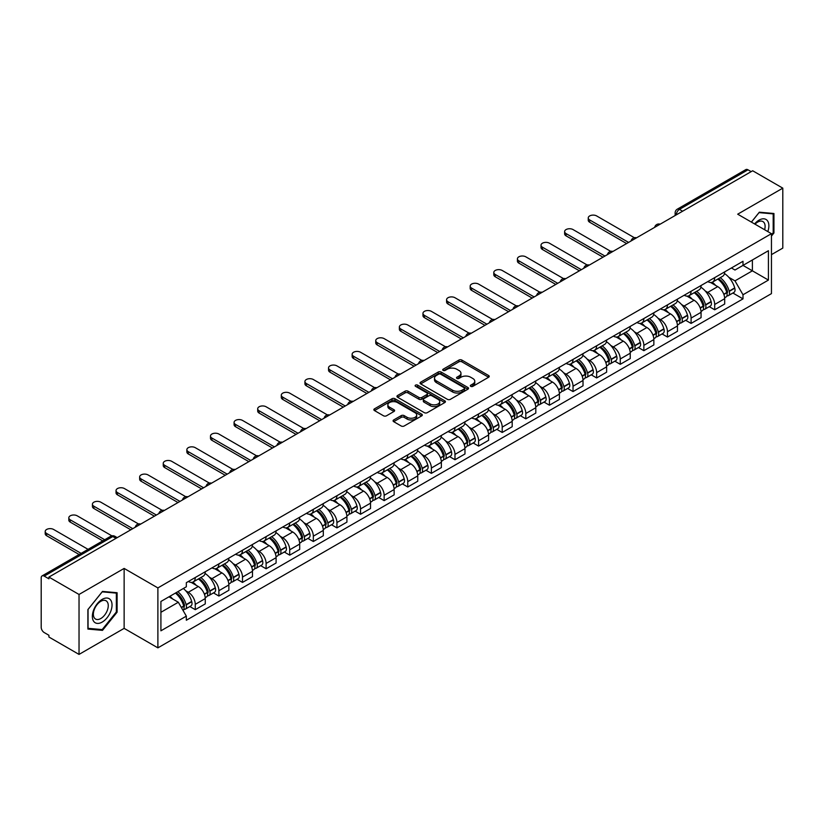<?xml version="1.0" encoding="UTF-8"?>
<svg xmlns="http://www.w3.org/2000/svg" width="824" height="824" viewBox="0 0 824 824"><rect width="100%" height="100%" fill="white"/><g stroke="black" fill="none" stroke-linecap="round" stroke-linejoin="round"><path stroke-width="1.24" d="M470.762 386.353A1.473 0.845 0 0 0 472.842 386.353L488.632 377.238A2.101 1.215 0 0 0 489.24 376.383A2.101 1.215 0 0 0 488.632 375.528L461.893 360.088A2.101 1.215 0 0 0 458.917 360.088L443.137 369.204A1.473 0.845 0 0 0 442.704 369.801A1.473 0.845 0 0 0 443.137 370.398A1.473 0.845 0 0 0 445.218 370.398L447.257 369.224A6.726 3.883 0 0 1 456.764 369.224L458.989 370.512A6.726 3.883 0 0 1 460.966 373.251A6.726 3.883 0 0 1 458.989 376.002L456.949 377.176A1.473 0.845 0 0 0 456.517 377.773A1.473 0.845 0 0 0 456.949 378.381A1.473 0.845 0 0 0 459.03 378.381L461.069 377.196A6.726 3.883 0 0 1 470.576 377.196L472.811 378.484A6.726 3.883 0 0 1 474.779 381.234A6.726 3.883 0 0 1 472.811 383.974L470.762 385.158A1.473 0.845 0 0 0 470.339 385.756A1.473 0.845 0 0 0 470.762 386.353L470.762 385.158M393.697 419.952A2.101 1.215 0 0 0 393.089 420.807A2.101 1.215 0 0 0 393.697 421.672L401.206 425.998A2.101 1.215 0 0 0 404.172 425.998L421.703 415.883A2.101 1.215 0 0 0 422.321 415.018A2.101 1.215 0 0 0 421.703 414.163L394.964 398.723A2.101 1.215 0 0 0 391.997 398.723L374.467 408.848A2.101 1.215 0 0 0 373.849 409.703A2.101 1.215 0 0 0 374.467 410.558L383.521 415.79A2.101 1.215 0 0 0 386.497 415.79L393.996 411.464A2.101 1.215 0 0 0 394.614 410.609A2.101 1.215 0 0 0 393.996 409.744L389.505 407.149A5.624 3.244 0 0 1 387.857 404.862A5.624 3.244 0 0 1 391.328 401.865A5.624 3.244 0 0 1 397.456 402.565L415.059 412.731A5.624 3.244 0 0 1 416.707 415.018A5.624 3.244 0 0 1 413.236 418.015A5.624 3.244 0 0 1 407.108 417.315L404.172 415.626A2.101 1.215 0 0 0 401.206 415.626L393.697 419.952L393.697 421.672L401.206 417.366L401.206 415.626M157.889 587.914L124.136 568.426L79.032 594.465L48.915 577.078L752.683 170.764L782.8 188.15L737.696 214.189L771.449 233.676L157.889 587.914L157.889 647.86L771.449 293.622L771.449 233.676M447.401 399.331A2.101 1.215 0 0 0 450.378 399.331L467.908 389.206A2.101 1.215 0 0 0 468.516 388.351A2.101 1.215 0 0 0 467.908 387.486L441.17 372.057A2.101 1.215 0 0 0 438.193 372.057L420.662 382.171A2.101 1.215 0 0 0 420.044 383.026A2.101 1.215 0 0 0 420.662 383.891L447.401 399.331M416.13 386.672A1.473 0.845 0 0 1 417.624 386.878L417.624 385.127L444.806 400.825A2.101 1.215 0 0 1 445.423 401.69A2.101 1.215 0 0 1 444.806 402.545L427.275 412.659A2.101 1.215 0 0 1 424.308 412.659L397.559 397.23L405.068 392.924L405.068 391.173L397.559 395.51A2.101 1.215 0 0 0 396.952 396.365A2.101 1.215 0 0 0 397.559 397.23L397.559 395.51M405.068 392.924A2.101 1.215 0 0 1 408.034 392.924L408.034 391.173A2.101 1.215 0 0 0 405.068 391.173M408.034 391.173L418.88 397.436A2.101 1.215 0 0 0 421.857 397.436L426.832 394.562A2.101 1.215 0 0 0 427.44 393.707A2.101 1.215 0 0 0 426.832 392.852L415.543 386.332A1.473 0.845 0 0 1 415.111 385.735A1.473 0.845 0 0 1 416.017 384.952A1.473 0.845 0 0 1 417.624 385.127M79.032 594.465L79.032 654.411L48.915 637.024L48.915 635.273L44.228 632.564A4.285 2.472 -120 0 1 41.2 627.322L41.2 577.861A4.285 2.472 -120 0 1 42.086 575.904L110.643 536.321A4.285 2.472 60 0 1 112.785 536.537L44.228 576.12A4.285 2.472 -120 0 0 42.086 575.904M771.449 254.647L782.8 248.096L782.8 188.15M79.032 654.411L124.136 628.372L157.889 647.86M48.915 577.078L48.915 578.829L44.228 576.12M682.612 211.222L679.429 209.389A4.285 2.472 60 0 0 677.287 209.172L745.854 169.59A4.285 2.472 60 0 1 747.986 169.806L679.429 209.389A4.285 2.472 120 0 0 676.401 214.631L676.401 214.807M751.169 171.639L747.986 169.806M714.696 277.626A9.847 5.686 60 0 1 712.657 282.045L722.648 276.277A9.847 5.686 -120 0 0 724.687 271.858M705.21 290.944L707.734 292.396A9.847 5.686 60 0 1 714.696 304.458L724.687 298.69A9.847 5.686 -120 0 0 717.725 286.628L710.566 282.498M724.687 298.69L724.687 304.015L714.696 309.783L709.279 306.662M712.657 282.045A9.847 5.686 60 0 1 707.806 281.602M714.696 304.458L714.696 309.783M691.079 291.263A9.847 5.686 60 0 1 689.049 295.682L699.03 289.914A9.847 5.686 -120 0 0 701.069 285.495M685.671 320.289L691.089 323.42L701.069 317.652L701.069 312.317A9.847 5.686 -120 0 0 694.107 300.266L686.959 296.135M689.049 295.682A9.847 5.686 60 0 1 684.198 295.239M681.602 304.571L684.126 306.023A9.847 5.686 60 0 1 691.089 318.085L691.089 323.42M667.471 304.89A9.847 5.686 60 0 1 665.431 309.309L675.423 303.541A9.847 5.686 -120 0 0 677.462 299.122M662.053 333.916L667.471 337.047L677.462 331.279L677.462 325.954A9.847 5.686 -120 0 0 670.499 313.892L663.351 309.762M665.431 309.309A9.847 5.686 60 0 1 660.591 308.866M657.995 318.208L660.508 319.661A9.847 5.686 60 0 1 667.471 331.722L667.471 337.047M643.863 318.528A9.847 5.686 60 0 1 641.824 322.946L651.815 317.178A9.847 5.686 -120 0 0 653.854 312.76M638.446 347.553L643.863 350.674L653.854 344.916L653.854 339.581A9.847 5.686 -120 0 0 646.891 327.519L639.743 323.399M641.824 322.946A9.847 5.686 60 0 1 636.973 322.493M634.387 331.835L636.901 333.287A9.847 5.686 60 0 1 643.863 345.349L643.863 350.674M620.256 332.154A9.847 5.686 60 0 1 618.216 336.573L628.207 330.805A9.847 5.686 -120 0 0 630.247 326.386M614.838 361.18L620.256 364.311L630.247 358.543L630.247 353.208A9.847 5.686 -120 0 0 623.284 341.157L616.136 337.026M618.216 336.573A9.847 5.686 60 0 1 613.365 336.13M610.769 345.462L613.293 346.925A9.847 5.686 60 0 1 620.256 358.976L620.256 364.311M596.638 345.781A9.847 5.686 60 0 1 594.609 350.2L604.589 344.442A9.847 5.686 -120 0 0 606.629 340.013M591.23 374.817L596.648 377.938L606.629 372.17L606.629 366.845A9.847 5.686 -120 0 0 599.666 354.784L592.518 350.653M594.609 350.2A9.847 5.686 60 0 1 589.757 349.757M587.162 359.099L589.685 360.552A9.847 5.686 60 0 1 596.648 372.613L596.648 377.938M573.03 359.418A9.847 5.686 60 0 1 570.991 363.837L580.982 358.069A9.847 5.686 -120 0 0 583.021 353.651M567.612 388.444L573.03 391.575L583.021 385.807L583.021 380.472A9.847 5.686 -120 0 0 576.058 368.421L568.91 364.29M570.991 363.837A9.847 5.686 60 0 1 566.15 363.394M563.554 372.726L566.067 374.178A9.847 5.686 60 0 1 573.03 386.24L573.03 391.575M549.423 373.045A9.847 5.686 60 0 1 547.383 377.464L557.374 371.696A9.847 5.686 -120 0 0 559.414 367.277M544.005 402.071L549.423 405.202L559.414 399.434L559.414 394.109A9.847 5.686 -120 0 0 552.451 382.048L545.303 377.917M547.383 377.464A9.847 5.686 60 0 1 542.532 377.021M539.947 386.363L542.46 387.816A9.847 5.686 60 0 1 549.423 399.877L549.423 405.202M525.815 386.683A9.847 5.686 60 0 1 523.776 391.101L533.767 385.333A9.847 5.686 -120 0 0 535.806 380.915M520.397 415.708L525.815 418.839L535.806 413.071L535.806 407.736A9.847 5.686 -120 0 0 528.843 395.674L521.695 391.554M523.776 391.101A9.847 5.686 60 0 1 518.924 390.658M516.329 399.99L518.852 401.442A9.847 5.686 60 0 1 525.815 413.504L525.815 418.839M502.207 400.31A9.847 5.686 60 0 1 500.168 404.728L510.149 398.96A9.847 5.686 -120 0 0 512.188 394.542M496.79 429.335L502.207 432.466L512.188 426.698L512.188 421.373A9.847 5.686 -120 0 0 505.225 409.312L498.077 405.181M500.168 404.728A9.847 5.686 60 0 1 495.317 404.285M492.721 413.627L495.245 415.08A9.847 5.686 60 0 1 502.207 427.131L502.207 432.466M478.589 413.936A9.847 5.686 60 0 1 476.55 418.365L486.541 412.597A9.847 5.686 -120 0 0 488.581 408.179M473.172 442.972L478.589 446.093L488.581 440.325L488.581 435A9.847 5.686 -120 0 0 481.618 422.939L474.469 418.808M476.55 418.365A9.847 5.686 60 0 1 471.709 417.912M469.113 427.254L471.627 428.707A9.847 5.686 60 0 1 478.589 440.768L478.589 446.093M454.982 427.574A9.847 5.686 60 0 1 452.942 431.992L462.933 426.224A9.847 5.686 -120 0 0 464.973 421.806M449.564 456.599L454.982 459.73L464.973 453.962L464.973 448.627A9.847 5.686 -120 0 0 458.01 436.576L450.862 432.446M452.942 431.992A9.847 5.686 60 0 1 448.102 431.549M445.506 440.881L448.019 442.344A9.847 5.686 60 0 1 454.982 454.395L454.982 459.73M431.374 441.201A9.847 5.686 60 0 1 429.335 445.619L439.326 439.851A9.847 5.686 -120 0 0 441.365 435.433M425.957 470.236L431.374 473.357L441.365 467.589L441.365 462.264A9.847 5.686 -120 0 0 434.403 450.203L427.254 446.072M429.335 445.619A9.847 5.686 60 0 1 424.484 445.176M421.888 454.518L424.412 455.971A9.847 5.686 60 0 1 431.374 468.032L431.374 473.357M407.767 454.838A9.847 5.686 60 0 1 405.727 459.256L415.708 453.488A9.847 5.686 -120 0 0 417.747 449.07M402.349 483.863L407.767 486.994L417.747 481.226L417.747 475.891A9.847 5.686 -120 0 0 410.785 463.83L403.636 459.71M405.727 459.256A9.847 5.686 60 0 1 400.876 458.813M398.28 468.145L400.804 469.598A9.847 5.686 60 0 1 407.767 481.659L407.767 486.994M384.149 468.465A9.847 5.686 60 0 1 382.109 472.883L392.1 467.115A9.847 5.686 -120 0 0 394.14 462.697M378.731 497.49L384.149 500.621L394.14 494.853L394.14 489.528A9.847 5.686 -120 0 0 387.177 477.467L380.029 473.337M382.109 472.883A9.847 5.686 60 0 1 377.268 472.44M374.673 481.783L377.186 483.235A9.847 5.686 60 0 1 384.149 495.296L384.149 500.621M360.541 482.102A9.847 5.686 60 0 1 358.502 486.521L368.493 480.752A9.847 5.686 -120 0 0 370.532 476.334M355.123 511.127L360.541 514.248L370.532 508.49L370.532 503.155A9.847 5.686 -120 0 0 363.569 491.094L356.421 486.974M358.502 486.521A9.847 5.686 60 0 1 353.661 486.067M351.065 495.409L353.578 496.862A9.847 5.686 60 0 1 360.541 508.923L360.541 514.248M336.934 495.729A9.847 5.686 60 0 1 334.894 500.147L344.885 494.379A9.847 5.686 -120 0 0 346.925 489.961M331.516 524.754L336.934 527.885L346.925 522.117L346.925 516.782A9.847 5.686 -120 0 0 339.962 504.731L332.814 500.601M334.894 500.147A9.847 5.686 60 0 1 330.043 499.704M327.447 509.036L329.971 510.499A9.847 5.686 60 0 1 336.934 522.55L336.934 527.885M313.326 509.356A9.847 5.686 60 0 1 311.287 513.774L321.267 508.017A9.847 5.686 -120 0 0 323.307 503.588M307.908 538.391L313.326 541.512L323.307 535.744L323.307 530.419A9.847 5.686 -120 0 0 316.344 518.358L309.196 514.227M311.287 513.774A9.847 5.686 60 0 1 306.435 513.331M303.84 522.673L306.363 524.126A9.847 5.686 60 0 1 313.326 536.187L313.326 541.512M289.708 522.993A9.847 5.686 60 0 1 287.669 527.411L297.66 521.644A9.847 5.686 -120 0 0 299.699 517.225M284.29 552.018L289.708 555.149L299.699 549.381L299.699 544.046A9.847 5.686 -120 0 0 292.736 531.995L285.588 527.865M287.669 527.411A9.847 5.686 60 0 1 282.828 526.969M280.232 536.3L282.745 537.753A9.847 5.686 60 0 1 289.708 549.814L289.708 555.149M266.101 536.62A9.847 5.686 60 0 1 264.061 541.038L274.052 535.27A9.847 5.686 -120 0 0 276.091 530.852M260.683 565.645L266.101 568.776L276.091 563.008L276.091 557.683A9.847 5.686 -120 0 0 269.129 545.622L261.981 541.492M264.061 541.038A9.847 5.686 60 0 1 259.22 540.596M256.625 549.938L259.138 551.39A9.847 5.686 60 0 1 266.101 563.451L266.101 568.776M242.493 550.257A9.847 5.686 60 0 1 240.453 554.676L250.445 548.908A9.847 5.686 -120 0 0 252.484 544.489M237.075 579.282L242.493 582.414L252.484 576.646L252.484 571.31A9.847 5.686 -120 0 0 245.521 559.249L238.373 555.129M240.453 554.676A9.847 5.686 60 0 1 235.602 554.233M233.007 563.564L235.53 565.017A9.847 5.686 60 0 1 242.493 577.078L242.493 582.414M218.885 563.884A9.847 5.686 60 0 1 216.846 568.303L226.827 562.534A9.847 5.686 -120 0 0 228.866 558.116M213.468 592.909L218.885 596.04L228.866 590.272L228.866 584.947A9.847 5.686 -120 0 0 221.903 572.886L214.755 568.756M216.846 568.303A9.847 5.686 60 0 1 211.995 567.86M209.399 577.202L211.923 578.654A9.847 5.686 60 0 1 218.885 590.705L218.885 596.04M195.267 577.511A9.847 5.686 60 0 1 193.228 581.94L203.219 576.172A9.847 5.686 -120 0 0 205.258 571.753M189.85 606.546L195.267 609.667L205.258 603.899L205.258 598.574A9.847 5.686 -120 0 0 198.296 586.513L191.147 582.383M193.228 581.94A9.847 5.686 60 0 1 188.387 581.486M185.791 590.829L188.305 592.281A9.847 5.686 60 0 1 195.267 604.342L195.267 609.667M731.413 267.975L734.977 270.025L768.421 250.712L752.384 259.982L752.384 270.818L734.977 280.86L728.828 277.307M160.917 612.294L178.324 602.241L186.337 616.136L160.917 630.813L160.917 601.458L186.337 586.781L186.337 582.671L743.001 261.29L743.001 265.4L768.421 280.078L743.001 294.755L734.977 280.86M768.421 250.712L768.421 280.078M186.337 616.136L186.337 620.245L743.001 298.865L743.001 294.755M771.449 236.076L773.942 232.976L773.942 213.498L759.337 212.19L751.385 222.089M124.136 568.426L124.136 628.372M87.89 629.062L102.495 630.37L117.101 612.201L117.101 592.724L102.495 591.416L87.89 609.585L87.89 629.062M178.324 602.241L168.941 596.823M732.886 293.025L743.001 298.865M773.19 232.533L773.942 232.976M100.95 629.474L102.495 630.37M116.349 611.758L117.101 612.201M471.349 386.559L472.811 385.725A6.726 3.883 0 0 0 474.779 382.975L474.779 381.234M460.966 373.251L460.966 375.002A6.726 3.883 0 0 1 458.989 377.742L457.536 378.587M488.601 377.258L461.893 361.839A2.101 1.215 0 0 0 458.917 361.839L443.724 370.604M467.877 389.227L441.17 373.797A2.101 1.215 0 0 0 438.193 373.797L420.693 383.902M464.19 388.949A1.473 0.845 0 0 0 464.623 388.351A1.473 0.845 0 0 0 464.19 387.743L440.716 374.199A1.473 0.845 0 0 0 438.636 374.199L436.483 375.435A6.726 3.883 0 0 0 434.516 378.185A6.726 3.883 0 0 0 436.483 380.925L452.531 390.195A6.726 3.883 0 0 0 462.037 390.195L464.19 388.949L464.19 390.7A1.473 0.845 0 0 0 464.623 390.092L464.623 388.351M434.516 378.185L434.516 379.936A6.726 3.883 0 0 0 436.483 382.676L436.483 380.925M464.19 390.7L462.037 391.936A6.726 3.883 0 0 1 452.531 391.936L436.483 382.676M408.034 392.924L418.88 399.187A2.101 1.215 0 0 0 421.857 399.187L426.832 396.313A2.101 1.215 0 0 0 427.44 395.458L427.44 393.707M417.624 386.878L444.775 402.555M430.138 403.935A5.624 3.244 0 0 0 436.257 404.636A5.624 3.244 0 0 0 439.728 401.638A5.624 3.244 0 0 0 438.08 399.352L431.879 395.767A2.101 1.215 0 0 0 428.913 395.767L423.927 398.641A2.101 1.215 0 0 0 423.32 399.496A2.101 1.215 0 0 0 423.927 400.351L430.138 403.935L430.138 405.686A5.624 3.244 0 0 0 436.257 406.387A5.624 3.244 0 0 0 439.728 403.389L439.728 401.638M423.32 399.496L423.32 401.247A2.101 1.215 0 0 0 423.927 402.102L423.927 400.351M430.138 405.686L423.927 402.102M416.707 415.018L416.707 416.769A5.624 3.244 0 0 1 413.236 419.766A5.624 3.244 0 0 1 407.108 419.066L404.172 417.366A2.101 1.215 0 0 0 401.206 417.366M387.857 404.862L387.857 406.603A5.624 3.244 0 0 0 389.505 408.9L389.505 407.149M393.996 409.744L393.996 411.464L389.505 408.9M421.672 415.893L394.964 400.474A2.101 1.215 0 0 0 391.997 400.474L374.487 410.579M718.415 278.728A13.483 7.787 60 0 1 718.476 278.769A13.483 7.787 60 0 1 727.355 290.862L727.427 291.14A2.627 1.514 60 0 1 727.015 293.2A2.627 1.514 60 0 1 726.953 293.231M634.346 237.703L596.648 215.94A4.923 2.843 -0 0 0 591.282 215.322A4.923 2.843 -0 0 0 588.243 217.948A4.923 2.843 -0 0 0 589.685 219.957L589.685 222.233A4.923 2.843 180 0 1 588.243 220.224L588.243 217.948M717.817 279.068A16.264 9.394 60 0 1 726.758 292.489L726.84 292.767A5.407 3.121 60 0 1 725.985 297.011L724.646 297.783M726.912 295.816A5.407 3.121 -120 0 0 728.406 295.61A5.407 3.121 -120 0 0 729.261 291.366L729.178 291.088A16.264 9.394 -120 0 0 720.238 277.667M724.481 273.589A16.264 9.394 60 0 1 734.709 287.906L734.781 288.184A5.407 3.121 60 0 1 733.926 292.427L728.406 295.61M626.611 243.554L589.685 222.233M712.276 282.241A16.264 9.394 60 0 1 715.665 285.444M628.578 242.411L589.685 219.957M723.575 285.464L725.656 286.67M767.814 231.575A13.915 8.034 120 0 0 767.556 220.894A13.915 8.034 120 0 0 754.578 223.943M764.62 229.731A10.537 6.077 120 0 0 764.106 222.676A10.537 6.077 120 0 0 762.921 221.574A10.537 6.077 120 0 0 755.011 224.19M751.416 222.109L759.038 212.623L773.19 213.89L773.19 232.759L771.449 234.922M772.253 213.344L773.19 213.89M110.715 600.119A13.915 8.034 120 0 0 97.273 603.724A13.915 8.034 120 0 0 93.668 621.317A13.915 8.034 120 0 0 107.11 617.722A13.915 8.034 120 0 0 110.715 600.119M107.264 601.901A10.537 6.077 120 0 0 106.08 600.799A10.537 6.077 120 0 0 96.274 605.722A10.537 6.077 120 0 0 94.358 617.949A10.537 6.077 120 0 0 95.543 619.04A10.537 6.077 120 0 0 105.348 614.127A10.537 6.077 120 0 0 107.264 601.901M102.197 629.587L88.044 628.321L88.044 609.451L102.197 591.848L116.349 593.115L116.349 611.985L102.197 629.587M115.401 592.569L116.349 593.115M694.797 292.355A13.483 7.787 60 0 1 694.869 292.396A13.483 7.787 60 0 1 703.737 304.499L703.82 304.777A2.627 1.514 60 0 1 703.408 306.837A2.627 1.514 60 0 1 703.346 306.868M610.728 251.341L573.03 229.566A4.923 2.843 -0 0 0 567.664 228.959A4.923 2.843 -0 0 0 564.625 231.585A4.923 2.843 -0 0 0 566.067 233.594L566.067 235.86A4.923 2.843 180 0 1 564.625 233.851L564.625 231.585M694.21 292.695A16.264 9.394 60 0 1 703.15 306.116L703.233 306.394A5.407 3.121 60 0 1 702.378 310.638L701.028 311.421M703.294 309.443A5.407 3.121 -120 0 0 704.798 309.247A5.407 3.121 -120 0 0 705.653 305.004L705.571 304.726A16.264 9.394 -120 0 0 696.63 291.305M700.864 287.226A16.264 9.394 60 0 1 711.091 301.533L711.174 301.811A5.407 3.121 60 0 1 710.319 306.054L704.798 309.247M603.003 257.181L566.067 235.86M688.658 295.868A16.264 9.394 60 0 1 692.057 299.071M604.971 256.048L566.067 233.594M699.967 299.102L702.038 300.297M671.189 305.992A13.483 7.787 60 0 1 671.261 306.023A13.483 7.787 60 0 1 680.13 318.126L680.212 318.404A2.627 1.514 60 0 1 679.8 320.464A2.627 1.514 60 0 1 679.738 320.495M587.121 264.968L549.423 243.204A4.923 2.843 -0 0 0 544.056 242.586A4.923 2.843 -0 0 0 541.018 245.212A4.923 2.843 -0 0 0 542.46 247.221L542.46 249.497A4.923 2.843 180 0 1 541.018 247.488L541.018 245.212M670.602 306.332A16.264 9.394 60 0 1 679.543 319.753L679.615 320.031A5.407 3.121 60 0 1 678.76 324.275L677.421 325.047M679.687 323.08A5.407 3.121 -120 0 0 681.191 322.874A5.407 3.121 -120 0 0 682.035 318.631L681.963 318.352A16.264 9.394 -120 0 0 673.023 304.932M677.256 300.853A16.264 9.394 60 0 1 687.484 315.159L687.566 315.448A5.407 3.121 60 0 1 686.711 319.691L681.191 322.874M579.385 270.818L542.46 249.497M665.05 309.505A16.264 9.394 60 0 1 668.449 312.708M581.353 269.675L542.46 247.221M676.36 312.729L678.43 313.923M647.582 319.619A13.483 7.787 60 0 1 647.643 319.661A13.483 7.787 60 0 1 656.522 331.763L656.594 332.041A2.627 1.514 60 0 1 656.182 334.101A2.627 1.514 60 0 1 656.131 334.132M563.513 278.594L525.815 256.831A4.923 2.843 -0 0 0 520.449 256.213A4.923 2.843 -0 0 0 517.41 258.839A4.923 2.843 -0 0 0 518.852 260.848L518.852 263.124A4.923 2.843 180 0 1 517.41 261.115L517.41 258.839M646.995 319.959A16.264 9.394 60 0 1 655.925 333.38L656.007 333.658A5.407 3.121 60 0 1 655.152 337.902L653.813 338.685M656.079 336.707A5.407 3.121 -120 0 0 657.573 336.511A5.407 3.121 -120 0 0 658.428 332.268L658.355 331.979A16.264 9.394 -120 0 0 649.415 318.558M653.648 314.48A16.264 9.394 60 0 1 663.876 328.797L663.959 329.075A5.407 3.121 60 0 1 663.104 333.318L657.573 336.511M555.778 284.445L518.852 263.124M641.443 323.132A16.264 9.394 60 0 1 644.842 326.335M557.745 283.312L518.852 260.848M652.752 326.356L654.822 327.561M623.974 333.246A13.483 7.787 60 0 1 624.036 333.287A13.483 7.787 60 0 1 632.914 345.39L632.986 345.668A2.627 1.514 60 0 1 632.574 347.728A2.627 1.514 60 0 1 632.513 347.759M539.905 292.232L502.207 270.468A4.923 2.843 -0 0 0 496.841 269.85A4.923 2.843 -0 0 0 493.803 272.476A4.923 2.843 -0 0 0 495.245 274.485L495.245 276.751A4.923 2.843 180 0 1 493.803 274.742L493.803 272.476M623.377 333.596A16.264 9.394 60 0 1 632.317 347.017L632.399 347.295A5.407 3.121 60 0 1 631.544 351.539L630.206 352.312M632.471 350.344A5.407 3.121 -120 0 0 633.965 350.138A5.407 3.121 -120 0 0 634.82 345.895L634.738 345.617A16.264 9.394 -120 0 0 625.797 332.196M630.041 328.117A16.264 9.394 60 0 1 640.269 342.423L640.341 342.702A5.407 3.121 60 0 1 639.486 346.945L633.965 350.138M532.17 298.072L495.245 276.751M617.835 336.758A16.264 9.394 60 0 1 621.224 339.972M534.137 296.939L495.245 274.485M629.134 339.993L631.215 341.188M600.356 346.883A13.483 7.787 60 0 1 600.428 346.925A13.483 7.787 60 0 1 609.296 359.017L609.379 359.305A2.627 1.514 60 0 1 608.967 361.355A2.627 1.514 60 0 1 608.905 361.386M516.288 305.858L478.589 284.095A4.923 2.843 -0 0 0 473.223 283.477A4.923 2.843 -0 0 0 470.185 286.103A4.923 2.843 -0 0 0 471.627 288.112L471.627 290.388A4.923 2.843 180 0 1 470.185 288.379L470.185 286.103M599.769 347.223A16.264 9.394 60 0 1 608.709 360.644L608.792 360.922A5.407 3.121 60 0 1 607.937 365.166L606.588 365.938M608.854 363.971A5.407 3.121 -120 0 0 610.357 363.765A5.407 3.121 -120 0 0 611.212 359.522L611.13 359.243A16.264 9.394 -120 0 0 602.189 345.822M606.423 341.744A16.264 9.394 60 0 1 616.651 356.061L616.733 356.339A5.407 3.121 60 0 1 615.878 360.582L610.357 363.765M508.562 311.709L471.627 290.388M594.217 350.396A16.264 9.394 60 0 1 597.616 353.599M510.53 310.576L471.627 288.112M605.527 353.62L607.597 354.825M576.749 360.51A13.483 7.787 60 0 1 576.821 360.552A13.483 7.787 60 0 1 585.689 372.654L585.771 372.932A2.627 1.514 60 0 1 585.359 374.992A2.627 1.514 60 0 1 585.298 375.023M492.68 319.496L454.982 297.732A4.923 2.843 -0 0 0 449.616 297.114A4.923 2.843 -0 0 0 446.577 299.74A4.923 2.843 -0 0 0 448.019 301.749L448.019 304.015A4.923 2.843 180 0 1 446.577 302.006L446.577 299.74M576.161 360.85A16.264 9.394 60 0 1 585.102 374.271L585.174 374.56A5.407 3.121 60 0 1 584.329 378.803L582.98 379.576M585.246 377.608A5.407 3.121 -120 0 0 586.75 377.402A5.407 3.121 -120 0 0 587.605 373.159L587.522 372.881A16.264 9.394 -120 0 0 578.582 359.46M582.815 355.381A16.264 9.394 60 0 1 593.043 369.688L593.125 369.966A5.407 3.121 60 0 1 592.271 374.209L586.75 377.402M484.945 325.336L448.019 304.015M570.61 364.023A16.264 9.394 60 0 1 574.009 367.236M486.912 324.203L448.019 301.749M581.919 367.257L583.989 368.452M553.141 374.148A13.483 7.787 60 0 1 553.203 374.178A13.483 7.787 60 0 1 562.081 386.281L562.164 386.559A2.627 1.514 60 0 1 561.741 388.619A2.627 1.514 60 0 1 561.69 388.65M469.072 333.123L431.374 311.359A4.923 2.843 -0 0 0 426.008 310.741A4.923 2.843 -0 0 0 422.969 313.367A4.923 2.843 -0 0 0 424.412 315.376L424.412 317.652A4.923 2.843 180 0 1 422.969 315.644L422.969 313.367M552.554 374.487A16.264 9.394 60 0 1 561.484 387.908L561.566 388.186A5.407 3.121 60 0 1 560.711 392.43L559.372 393.202M561.638 391.235A5.407 3.121 -120 0 0 563.132 391.029A5.407 3.121 -120 0 0 563.987 386.786L563.915 386.507A16.264 9.394 -120 0 0 554.974 373.087M559.208 369.008A16.264 9.394 60 0 1 569.436 383.315L569.518 383.603A5.407 3.121 60 0 1 568.663 387.847L563.132 391.029M461.337 338.973L424.412 317.652M547.002 377.66A16.264 9.394 60 0 1 550.401 380.863M463.304 337.83L424.412 315.376M558.312 380.884L560.382 382.079M529.533 387.774A13.483 7.787 60 0 1 529.595 387.816A13.483 7.787 60 0 1 538.474 399.918L538.546 400.196A2.627 1.514 60 0 1 538.134 402.256A2.627 1.514 60 0 1 538.072 402.287M445.465 346.75L407.767 324.986A4.923 2.843 -0 0 0 402.4 324.378A4.923 2.843 -0 0 0 399.362 326.994A4.923 2.843 -0 0 0 400.804 329.013L400.804 331.279A4.923 2.843 180 0 1 399.362 329.27L399.362 326.994M528.936 388.114A16.264 9.394 60 0 1 537.876 401.535L537.959 401.813A5.407 3.121 60 0 1 537.104 406.057L535.765 406.84M538.031 404.862A5.407 3.121 -120 0 0 539.524 404.666A5.407 3.121 -120 0 0 540.379 400.423L540.297 400.145A16.264 9.394 -120 0 0 531.356 386.714M535.6 382.645A16.264 9.394 60 0 1 545.828 396.952L545.9 397.23A5.407 3.121 60 0 1 545.045 401.473L539.524 404.666M437.729 352.6L400.804 331.279M523.394 391.287A16.264 9.394 60 0 1 526.783 394.49M439.697 351.467L400.804 329.013M534.694 394.521L536.774 395.716M505.915 401.412A13.483 7.787 60 0 1 505.988 401.442A13.483 7.787 60 0 1 514.856 413.545L514.938 413.823A2.627 1.514 60 0 1 514.526 415.883A2.627 1.514 60 0 1 514.464 415.914M421.847 360.387L384.149 338.623A4.923 2.843 -0 0 0 378.783 338.005A4.923 2.843 -0 0 0 375.744 340.631A4.923 2.843 -0 0 0 377.186 342.64L377.186 344.916A4.923 2.843 180 0 1 375.744 342.897L375.744 340.631M505.328 401.752A16.264 9.394 60 0 1 514.269 415.172L514.351 415.451A5.407 3.121 60 0 1 513.496 419.694L512.147 420.467M514.423 418.499A5.407 3.121 -120 0 0 515.917 418.293A5.407 3.121 -120 0 0 516.772 414.05L516.689 413.772A16.264 9.394 -120 0 0 507.749 400.351M511.982 396.272A16.264 9.394 60 0 1 522.21 410.579L522.292 410.857A5.407 3.121 60 0 1 521.438 415.1L515.917 418.293M414.122 366.227L377.186 344.916M499.777 404.914A16.264 9.394 60 0 1 503.176 408.127M416.089 365.094L377.186 342.64M511.086 408.148L513.156 409.343M482.308 415.038A13.483 7.787 60 0 1 482.38 415.08A13.483 7.787 60 0 1 491.248 427.182L491.331 427.46A2.627 1.514 60 0 1 490.919 429.52A2.627 1.514 60 0 1 490.857 429.551M398.239 374.014L360.541 352.25A4.923 2.843 -0 0 0 355.175 351.632A4.923 2.843 -0 0 0 352.136 354.258A4.923 2.843 -0 0 0 353.578 356.267L353.578 358.543A4.923 2.843 180 0 1 352.136 356.534L352.136 354.258M481.721 415.378A16.264 9.394 60 0 1 490.661 428.799L490.733 429.077A5.407 3.121 60 0 1 489.889 433.321L488.539 434.104M490.805 432.126A5.407 3.121 -120 0 0 492.309 431.92A5.407 3.121 -120 0 0 493.164 427.677L493.082 427.399A16.264 9.394 -120 0 0 484.141 413.978M488.375 409.899A16.264 9.394 60 0 1 498.602 424.216L498.685 424.494A5.407 3.121 60 0 1 497.83 428.738L492.309 431.92M390.504 379.864L353.578 358.543M476.169 418.551A16.264 9.394 60 0 1 479.568 421.754M392.471 378.731L353.578 356.267M487.478 421.775L489.549 422.98M458.7 428.665A13.483 7.787 60 0 1 458.762 428.707A13.483 7.787 60 0 1 467.641 440.809L467.723 441.087A2.627 1.514 60 0 1 467.301 443.147A2.627 1.514 60 0 1 467.249 443.178M374.632 387.651L336.934 365.887A4.923 2.843 -0 0 0 331.567 365.269A4.923 2.843 -0 0 0 328.529 367.895A4.923 2.843 -0 0 0 329.971 369.904L329.971 372.17A4.923 2.843 180 0 1 328.529 370.161L328.529 367.895M458.113 429.005A16.264 9.394 60 0 1 467.043 442.437L467.126 442.715A5.407 3.121 60 0 1 466.271 446.958L464.932 447.731M467.198 445.763A5.407 3.121 -120 0 0 468.691 445.557A5.407 3.121 -120 0 0 469.546 441.314L469.474 441.036A16.264 9.394 -120 0 0 460.534 427.615M464.767 423.536A16.264 9.394 60 0 1 474.995 437.843L475.077 438.121A5.407 3.121 60 0 1 474.222 442.364L468.691 445.557M366.896 393.491L329.971 372.17M452.561 432.178A16.264 9.394 60 0 1 455.96 435.391M368.864 392.358L329.971 369.904M463.871 435.412L465.941 436.607M435.093 442.303A13.483 7.787 60 0 1 435.154 442.344A13.483 7.787 60 0 1 444.033 454.436L444.105 454.714A2.627 1.514 60 0 1 443.693 456.774A2.627 1.514 60 0 1 443.631 456.805M351.024 401.278L313.326 379.514A4.923 2.843 -0 0 0 307.96 378.896A4.923 2.843 -0 0 0 304.921 381.522A4.923 2.843 -0 0 0 306.363 383.531L306.363 385.807A4.923 2.843 180 0 1 304.921 383.799L304.921 381.522M434.495 442.642A16.264 9.394 60 0 1 443.436 456.063L443.518 456.341A5.407 3.121 60 0 1 442.663 460.585L441.324 461.358M443.59 459.39A5.407 3.121 -120 0 0 445.084 459.184A5.407 3.121 -120 0 0 445.938 454.941L445.856 454.663A16.264 9.394 -120 0 0 436.916 441.242M441.159 437.163A16.264 9.394 60 0 1 451.387 451.48L451.459 451.758A5.407 3.121 60 0 1 450.604 456.002L445.084 459.184M343.289 407.128L306.363 385.807M428.954 445.815A16.264 9.394 60 0 1 432.343 449.018M345.256 405.985L306.363 383.531M440.253 449.039L442.334 450.234M411.475 455.929A13.483 7.787 60 0 1 411.547 455.971A13.483 7.787 60 0 1 420.415 468.073L420.498 468.351A2.627 1.514 60 0 1 420.086 470.411A2.627 1.514 60 0 1 420.024 470.442M327.406 414.915L289.708 393.141A4.923 2.843 -0 0 0 284.342 392.533A4.923 2.843 -0 0 0 281.303 395.159A4.923 2.843 -0 0 0 282.745 397.168L282.745 399.434A4.923 2.843 180 0 1 281.303 397.426L281.303 395.159M410.888 456.269A16.264 9.394 60 0 1 419.828 469.69L419.91 469.968A5.407 3.121 60 0 1 419.056 474.212L417.706 474.995M419.983 473.017A5.407 3.121 -120 0 0 421.476 472.822A5.407 3.121 -120 0 0 422.331 468.578L422.248 468.3A16.264 9.394 -120 0 0 413.308 454.879M417.552 450.8A16.264 9.394 60 0 1 427.769 465.107L427.852 465.385A5.407 3.121 60 0 1 426.997 469.628L421.476 472.822M319.681 420.755L282.745 399.434M405.336 459.442A16.264 9.394 60 0 1 408.735 462.645M321.648 419.622L282.745 397.168M416.645 462.676L418.716 463.871M387.867 469.567A13.483 7.787 60 0 1 387.939 469.598A13.483 7.787 60 0 1 396.808 481.7L396.89 481.978A2.627 1.514 60 0 1 396.478 484.038A2.627 1.514 60 0 1 396.416 484.069M303.798 428.542L266.101 406.778A4.923 2.843 -0 0 0 260.734 406.16A4.923 2.843 -0 0 0 257.696 408.786A4.923 2.843 -0 0 0 259.138 410.795L259.138 413.071A4.923 2.843 180 0 1 257.696 411.063L257.696 408.786M387.28 469.907A16.264 9.394 60 0 1 396.22 483.327L396.293 483.606A5.407 3.121 60 0 1 395.448 487.849L394.099 488.622M396.365 486.654A5.407 3.121 -120 0 0 397.868 486.448A5.407 3.121 -120 0 0 398.723 482.205L398.641 481.927A16.264 9.394 -120 0 0 389.701 468.506M393.934 464.427A16.264 9.394 60 0 1 404.162 478.734L404.244 479.022A5.407 3.121 60 0 1 403.389 483.255L397.868 486.448M296.063 434.392L259.138 413.071M381.728 473.079A16.264 9.394 60 0 1 385.127 476.282M298.031 433.249L259.138 410.795M393.038 476.303L395.108 477.498M364.26 483.194A13.483 7.787 60 0 1 364.321 483.235A13.483 7.787 60 0 1 373.2 495.337L373.282 495.615A2.627 1.514 60 0 1 372.86 497.675A2.627 1.514 60 0 1 372.808 497.706M280.191 442.169L242.493 420.405A4.923 2.843 -0 0 0 237.127 419.787A4.923 2.843 -0 0 0 234.088 422.413A4.923 2.843 -0 0 0 235.53 424.422L235.53 426.698A4.923 2.843 180 0 1 234.088 424.69L234.088 422.413M363.672 483.534A16.264 9.394 60 0 1 372.603 496.954L372.685 497.233A5.407 3.121 60 0 1 371.83 501.476L370.491 502.259M372.757 500.281A5.407 3.121 -120 0 0 374.251 500.086A5.407 3.121 -120 0 0 375.105 495.842L375.033 495.554A16.264 9.394 -120 0 0 366.093 482.133M370.326 478.054A16.264 9.394 60 0 1 380.554 492.371L380.637 492.649A5.407 3.121 60 0 1 379.782 496.893L374.251 500.086M272.456 448.019L235.53 426.698M358.121 486.706A16.264 9.394 60 0 1 361.52 489.909M274.423 446.886L235.53 424.422M369.43 489.93L371.5 491.135M340.652 496.821A13.483 7.787 60 0 1 340.714 496.862A13.483 7.787 60 0 1 349.592 508.964L349.664 509.242A2.627 1.514 60 0 1 349.252 511.302A2.627 1.514 60 0 1 349.191 511.333M256.583 455.806L218.885 434.042A4.923 2.843 -0 0 0 213.519 433.424A4.923 2.843 -0 0 0 210.481 436.051A4.923 2.843 -0 0 0 211.923 438.059L211.923 440.325A4.923 2.843 180 0 1 210.481 438.317L210.481 436.051M340.054 497.171A16.264 9.394 60 0 1 348.995 510.592L349.077 510.87A5.407 3.121 60 0 1 348.222 515.113L346.883 515.886M349.149 513.918A5.407 3.121 -120 0 0 350.643 513.712A5.407 3.121 -120 0 0 351.498 509.469L351.415 509.191A16.264 9.394 -120 0 0 342.475 495.77M346.719 491.691A16.264 9.394 60 0 1 356.947 505.998L357.019 506.276A5.407 3.121 60 0 1 356.164 510.519L350.643 513.712M248.848 461.646L211.923 440.325M334.513 500.333A16.264 9.394 60 0 1 337.902 503.546M250.815 460.513L211.923 438.059M345.812 503.567L347.893 504.762M317.034 510.458A13.483 7.787 60 0 1 317.106 510.499A13.483 7.787 60 0 1 325.974 522.591L326.057 522.88A2.627 1.514 60 0 1 325.645 524.929A2.627 1.514 60 0 1 325.583 524.96M232.965 469.433L195.267 447.669A4.923 2.843 -0 0 0 189.911 447.051A4.923 2.843 -0 0 0 186.863 449.677A4.923 2.843 -0 0 0 188.305 451.686L188.305 453.962A4.923 2.843 180 0 1 186.863 451.954L186.863 449.677M316.447 510.798A16.264 9.394 60 0 1 325.387 524.218L325.47 524.497A5.407 3.121 60 0 1 324.615 528.74L323.266 529.513M325.542 527.545A5.407 3.121 -120 0 0 327.035 527.339A5.407 3.121 -120 0 0 327.89 523.096L327.808 522.818A16.264 9.394 -120 0 0 318.867 509.397M323.111 505.318A16.264 9.394 60 0 1 333.329 519.635L333.411 519.913A5.407 3.121 60 0 1 332.556 524.157L327.035 527.339M225.24 475.283L188.305 453.962M310.895 513.97A16.264 9.394 60 0 1 314.294 517.173M227.208 474.15L188.305 451.686M322.205 517.194L324.275 518.399M293.426 524.085A13.483 7.787 60 0 1 293.498 524.126A13.483 7.787 60 0 1 302.367 536.228L302.449 536.506A2.627 1.514 60 0 1 302.037 538.566A2.627 1.514 60 0 1 301.975 538.597M209.358 483.07L171.66 461.296A4.923 2.843 -0 0 0 166.293 460.688A4.923 2.843 -0 0 0 163.255 463.315A4.923 2.843 -0 0 0 164.697 465.323L164.697 467.589A4.923 2.843 180 0 1 163.255 465.581L163.255 463.315M292.839 524.424A16.264 9.394 60 0 1 301.78 537.845L301.852 538.134A5.407 3.121 60 0 1 301.007 542.377L299.658 543.15M301.924 541.172A5.407 3.121 -120 0 0 303.428 540.977A5.407 3.121 -120 0 0 304.283 536.733L304.2 536.455A16.264 9.394 -120 0 0 295.26 523.034M299.493 518.955A16.264 9.394 60 0 1 309.721 533.262L309.803 533.54A5.407 3.121 60 0 1 308.949 537.784L303.428 540.977M201.623 488.91L164.697 467.589M287.288 527.597A16.264 9.394 60 0 1 290.687 530.811M203.59 487.777L164.697 465.323M298.597 530.831L300.667 532.026M269.819 537.722A13.483 7.787 60 0 1 269.881 537.753A13.483 7.787 60 0 1 278.759 549.855L278.842 550.133A2.627 1.514 60 0 1 278.419 552.193A2.627 1.514 60 0 1 278.368 552.224M185.75 496.697L148.052 474.933A4.923 2.843 -0 0 0 142.686 474.315A4.923 2.843 -0 0 0 139.647 476.942A4.923 2.843 -0 0 0 141.089 478.95L141.089 481.226A4.923 2.843 180 0 1 139.647 479.218L139.647 476.942M269.232 538.062A16.264 9.394 60 0 1 278.162 551.483L278.244 551.761A5.407 3.121 60 0 1 277.389 556.004L276.05 556.777M278.316 554.809A5.407 3.121 -120 0 0 279.81 554.604A5.407 3.121 -120 0 0 280.665 550.36L280.593 550.082A16.264 9.394 -120 0 0 271.652 536.661M275.886 532.582A16.264 9.394 60 0 1 286.113 546.889L286.196 547.177A5.407 3.121 60 0 1 285.341 551.421L279.81 554.604M178.015 502.547L141.089 481.226M263.68 541.234A16.264 9.394 60 0 1 267.079 544.437M179.982 501.404L141.089 478.95M274.989 544.458L277.06 545.653M246.211 551.349A13.483 7.787 60 0 1 246.273 551.39A13.483 7.787 60 0 1 255.152 563.492L255.224 563.771A2.627 1.514 60 0 1 254.812 565.831A2.627 1.514 60 0 1 254.75 565.861M162.143 510.324L124.445 488.56A4.923 2.843 -0 0 0 119.078 487.952A4.923 2.843 -0 0 0 116.04 490.568A4.923 2.843 -0 0 0 117.482 492.587L117.482 494.853A4.923 2.843 180 0 1 116.04 492.845L116.04 490.568M245.614 551.689A16.264 9.394 60 0 1 254.554 565.11L254.637 565.388A5.407 3.121 60 0 1 253.782 569.631L252.443 570.414M254.709 568.436A5.407 3.121 -120 0 0 256.202 568.241A5.407 3.121 -120 0 0 257.057 563.997L256.975 563.719A16.264 9.394 -120 0 0 248.034 550.288M252.278 546.209A16.264 9.394 60 0 1 262.506 560.526L262.578 560.804A5.407 3.121 60 0 1 261.733 565.048L256.202 568.241M154.407 516.174L117.482 494.853M240.072 554.861A16.264 9.394 60 0 1 243.471 558.064M156.375 515.041L117.482 492.587M251.372 558.095L253.452 559.29M222.593 564.986A13.483 7.787 60 0 1 222.665 565.017A13.483 7.787 60 0 1 231.534 577.119L231.616 577.397A2.627 1.514 60 0 1 231.204 579.457A2.627 1.514 60 0 1 231.142 579.488M138.525 523.961L100.827 502.197A4.923 2.843 -0 0 0 95.471 501.579A4.923 2.843 -0 0 0 92.422 504.206A4.923 2.843 -0 0 0 93.864 506.214L93.864 508.49A4.923 2.843 180 0 1 92.422 506.472L92.422 504.206M222.006 565.326A16.264 9.394 60 0 1 230.947 578.747L231.029 579.025A5.407 3.121 60 0 1 230.174 583.268L228.825 584.041M231.101 582.074A5.407 3.121 -120 0 0 232.595 581.868A5.407 3.121 -120 0 0 233.45 577.624L233.367 577.346A16.264 9.394 -120 0 0 224.427 563.925M228.67 559.846A16.264 9.394 60 0 1 238.888 574.153L238.97 574.431A5.407 3.121 60 0 1 238.115 578.675L232.595 581.868M130.8 529.801L93.864 508.49M216.455 568.488A16.264 9.394 60 0 1 219.853 571.702M132.767 528.668L93.864 506.214M227.764 571.722L229.834 572.917M198.986 578.613A13.483 7.787 60 0 1 199.058 578.654A13.483 7.787 60 0 1 207.926 590.746L208.008 591.035A2.627 1.514 60 0 1 207.597 593.095A2.627 1.514 60 0 1 207.535 593.125M111.889 535.847L77.219 515.824A4.923 2.843 -0 0 0 71.853 515.206A4.923 2.843 -0 0 0 68.814 517.832A4.923 2.843 -0 0 0 70.256 519.841L70.256 522.117A4.923 2.843 180 0 1 68.814 520.109L68.814 517.832M198.399 578.953A16.264 9.394 60 0 1 207.339 592.374L207.411 592.652A5.407 3.121 60 0 1 206.567 596.895L205.217 597.678M207.483 595.701A5.407 3.121 -120 0 0 208.987 595.495A5.407 3.121 -120 0 0 209.842 591.251L209.76 590.973A16.264 9.394 -120 0 0 200.819 577.552M205.052 573.473A16.264 9.394 60 0 1 215.28 587.79L215.363 588.068A5.407 3.121 60 0 1 214.508 592.312L208.987 595.495M102.753 540.874L70.256 522.117M192.847 582.125A16.264 9.394 60 0 1 196.246 585.328M104.72 539.741L70.256 519.841M204.156 585.349L206.227 586.554M176.099 592.693A13.483 7.787 60 0 1 184.319 604.383L184.401 604.661A2.627 1.514 60 0 1 183.979 606.721A2.627 1.514 60 0 1 183.927 606.752M88.075 549.351L53.611 529.461A4.923 2.843 -0 0 0 48.245 528.843A4.923 2.843 -0 0 0 45.207 531.47A4.923 2.843 -0 0 0 46.649 533.478L46.649 535.744A4.923 2.843 180 0 1 45.207 533.736L45.207 531.47M175.419 593.084A16.264 9.394 60 0 1 183.731 606L183.803 606.289A5.407 3.121 60 0 1 183.062 610.46M183.876 609.338A5.407 3.121 -120 0 0 185.369 609.132A5.407 3.121 -120 0 0 186.224 604.888L186.152 604.61A16.264 9.394 -120 0 0 177.84 591.684M183.361 588.501A16.264 9.394 60 0 1 191.673 601.417L191.755 601.695A5.407 3.121 60 0 1 190.9 605.939L185.369 609.132M79.145 554.511L46.649 535.744M169.898 596.277A16.264 9.394 60 0 1 172.638 598.966M81.112 553.378L46.649 533.478M180.549 598.986L182.619 600.181M676.556 214.714L676.401 214.631A4.285 2.472 0 0 1 675.144 212.88L675.144 215.528M218.885 590.705L228.866 584.947M242.493 577.078L252.484 571.31M266.101 563.451L276.091 557.683M289.708 549.814L299.699 544.046M313.326 536.187L323.307 530.419M336.934 522.55L346.925 516.782M360.541 508.923L370.532 503.155M384.149 495.296L394.14 489.528M407.767 481.659L417.747 475.891M431.374 468.032L441.365 462.264M454.982 454.395L464.973 448.627M478.589 440.768L488.581 435M502.207 427.131L512.188 421.373M525.815 413.504L535.806 407.736M549.423 399.877L559.414 394.109M573.03 386.24L583.021 380.472M596.648 372.613L606.629 366.845M620.256 358.976L630.247 353.208M643.863 345.349L653.854 339.581M667.471 331.722L677.462 325.954M691.089 318.085L701.069 312.317M195.267 604.342L205.258 598.574M188.305 592.281L198.296 586.513M211.923 578.654L221.903 572.886M235.53 565.017L245.521 559.249M259.138 551.39L269.129 545.622M282.745 537.753L292.736 531.995M306.363 524.126L316.344 518.358M329.971 510.499L339.962 504.731M353.578 496.862L363.569 491.094M377.186 483.235L387.177 477.467M400.804 469.598L410.785 463.83M424.412 455.971L434.403 450.203M448.019 442.344L458.01 436.576M471.627 428.707L481.618 422.939M495.245 415.08L505.225 409.312M518.852 401.442L528.843 395.674M542.46 387.816L552.451 382.048M566.067 374.178L576.058 368.421M589.685 360.552L599.666 354.784M613.293 346.925L623.284 341.157M636.901 333.287L646.891 327.519M660.508 319.661L670.499 313.892M684.126 306.023L694.107 300.266M707.734 292.396L717.725 286.628M659.787 224.396A4.285 2.472 120 0 0 657.902 225.488M636.179 238.023A4.285 2.472 120 0 0 634.295 239.115M612.572 251.66A4.285 2.472 120 0 0 610.677 252.752M588.964 265.287A4.285 2.472 120 0 0 587.069 266.379M565.346 278.914A4.285 2.472 120 0 0 563.462 280.006M541.739 292.551A4.285 2.472 120 0 0 539.854 293.643M518.131 306.178A4.285 2.472 120 0 0 516.236 307.27M494.524 319.815A4.285 2.472 120 0 0 492.628 320.907M470.916 333.442A4.285 2.472 120 0 0 469.021 334.534M447.298 347.079A4.285 2.472 120 0 0 445.413 348.161M423.691 360.706A4.285 2.472 120 0 0 421.806 361.798M400.083 374.333A4.285 2.472 120 0 0 398.188 375.425M376.475 387.97A4.285 2.472 120 0 0 374.58 389.062M352.857 401.597A4.285 2.472 120 0 0 350.973 402.689M329.25 415.234A4.285 2.472 120 0 0 327.365 416.326M305.642 428.861A4.285 2.472 120 0 0 303.747 429.953M282.035 442.488A4.285 2.472 120 0 0 280.139 443.58M258.417 456.125A4.285 2.472 120 0 0 256.532 457.217M234.809 469.752A4.285 2.472 120 0 0 232.924 470.844M211.202 483.389A4.285 2.472 120 0 0 209.306 484.481M187.594 497.016A4.285 2.472 120 0 0 185.699 498.108M163.976 510.643A4.285 2.472 120 0 0 162.091 511.735M140.368 524.28A4.285 2.472 120 0 0 138.483 525.372M115.968 538.371L112.785 536.537A4.285 2.472 120 0 1 114.927 536.321A4.285 4.285 0 0 0 110.643 536.321M472.811 385.725L472.811 383.974M456.949 378.381L456.949 377.176M458.989 377.742L458.989 376.002M443.137 370.398L443.137 369.204M458.917 361.839L458.917 360.088M461.893 361.839L461.893 360.088M488.632 377.238L488.632 375.528M420.662 383.891L420.662 382.171M438.193 373.797L438.193 372.057M441.17 373.797L441.17 372.057M467.908 389.206L467.908 387.486M452.531 391.936L452.531 390.195M462.037 391.936L462.037 390.195M418.88 399.187L418.88 397.436M421.857 399.187L421.857 397.436M426.832 396.313L426.832 394.562M444.806 402.545L444.806 400.825M404.172 417.366L404.172 415.626M407.108 419.066L407.108 417.315M374.467 410.558L374.467 408.848M391.997 400.474L391.997 398.723M394.964 400.474L394.964 398.723M421.703 415.883L421.703 414.163M723.884 294.477L726.84 292.767M729.261 291.366L734.781 288.184M729.178 291.088L734.709 287.906M723.781 294.209L727.561 292.005M700.266 308.104L703.233 306.394M705.653 305.004L711.174 301.811M705.571 304.726L711.091 301.533M700.173 307.836L703.943 305.632M676.659 321.741L679.615 320.031M682.035 318.631L687.566 315.448M681.963 318.352L687.484 315.159M679.532 319.733L680.336 319.269M676.556 321.473L679.543 319.753M653.051 335.368L656.007 333.658M658.428 332.268L663.959 329.075M658.355 331.979L663.876 328.797M652.948 335.1L656.728 332.896M629.443 349.005L632.399 347.295M634.82 345.895L640.341 342.702M634.738 345.617L640.269 342.423M629.34 348.737L633.12 346.523M605.825 362.632L608.792 360.922M611.212 359.522L616.733 356.339M611.13 359.243L616.651 356.061M608.699 360.624L609.513 360.16M605.733 362.364L608.709 360.644M582.218 376.259L585.174 374.56M587.605 373.159L593.125 369.966M587.522 372.881L593.043 369.688M582.115 375.991L585.895 373.787M558.61 389.896L561.566 388.186M563.987 386.786L569.518 383.603M563.915 386.507L569.436 383.315M558.507 389.628L562.287 387.424M535.003 403.523L537.959 401.813M540.379 400.423L545.9 397.23M540.297 400.145L545.828 396.952M537.876 401.515L538.68 401.051M534.9 403.255L537.876 401.535M511.385 417.16L514.351 415.451M516.772 414.05L522.292 410.857M516.689 413.772L522.21 410.579M514.258 415.152L515.072 414.688M511.292 416.892L514.269 415.172M487.777 430.787L490.733 429.077M493.164 427.677L498.685 424.494M493.082 427.399L498.602 424.216M487.674 430.519L491.454 428.315M464.169 444.414L467.126 442.715M469.546 441.314L475.077 438.121M469.474 441.036L474.995 437.843M464.067 444.146L467.847 441.942M440.562 458.051L443.518 456.341M445.938 454.941L451.459 451.758M445.856 454.663L451.387 451.48M443.436 456.043L444.239 455.579M440.459 457.784L443.436 456.063M416.944 471.678L419.91 469.968M422.331 468.578L427.852 465.385M422.248 468.3L427.769 465.107M416.851 471.41L420.631 469.206M393.336 485.315L396.293 483.606M398.723 482.205L404.244 479.022M398.641 481.927L404.162 478.734M396.21 483.307L397.014 482.843M393.244 485.048L396.22 483.327M369.729 498.942L372.685 497.233M375.105 495.842L380.637 492.649M375.033 495.554L380.554 492.371M372.603 496.934L373.406 496.47M369.626 498.674L372.603 496.954M346.121 512.579L349.077 510.87M351.498 509.469L357.019 506.276M351.415 509.191L356.947 505.998M346.018 512.312L349.798 510.097M322.503 526.206L325.47 524.497M327.89 523.096L333.411 519.913M327.808 522.818L333.329 519.635M322.411 525.939L326.191 523.734M298.896 539.833L301.852 538.134M304.283 536.733L309.803 533.54M304.2 536.455L309.721 533.262M301.769 537.825L302.573 537.361M298.803 539.566L301.78 537.845M275.288 553.471L278.244 551.761M280.665 550.36L286.196 547.177M280.593 550.082L286.113 546.889M275.185 553.203L278.965 550.999M251.68 567.097L254.637 565.388M257.057 563.997L262.578 560.804M256.975 563.719L262.506 560.526M251.578 566.83L255.358 564.625M228.063 580.735L231.029 579.025M233.45 577.624L238.97 574.431M233.367 577.346L238.888 574.153M230.936 578.726L231.75 578.263M227.97 580.467L230.947 578.747M204.455 594.361L207.411 592.652M209.842 591.251L215.363 588.068M209.76 590.973L215.28 587.79M204.362 594.094L208.132 591.889M181.445 607.649L183.803 606.289M186.224 604.888L191.755 601.695M186.152 604.61L191.673 601.417M183.721 605.99L184.525 605.516M181.301 607.401L183.731 606M660.158 224.18A4.285 4.285 0 0 0 654.668 227.352M636.54 237.817A4.285 4.285 0 0 0 631.05 240.989M612.932 251.444A4.285 4.285 0 0 0 607.442 254.616M589.325 265.081A4.285 4.285 0 0 0 583.835 268.253M565.717 278.708A4.285 4.285 0 0 0 560.227 281.88M542.11 292.335A4.285 4.285 0 0 0 536.609 295.507M518.492 305.972A4.285 4.285 0 0 0 513.002 309.144M494.884 319.599A4.285 4.285 0 0 0 489.394 322.771M471.276 333.236A4.285 4.285 0 0 0 465.787 336.408M447.669 346.863A4.285 4.285 0 0 0 442.169 350.035M424.051 360.5A4.285 4.285 0 0 0 418.561 363.662M400.443 374.127A4.285 4.285 0 0 0 394.954 377.299M376.836 387.754A4.285 4.285 0 0 0 371.346 390.926M353.228 401.391A4.285 4.285 0 0 0 347.728 404.563M329.61 415.018A4.285 4.285 0 0 0 324.12 418.19M306.003 428.655A4.285 4.285 0 0 0 300.513 431.817M282.395 442.282A4.285 4.285 0 0 0 276.905 445.454M258.788 455.909A4.285 4.285 0 0 0 253.287 459.081M235.17 469.546A4.285 4.285 0 0 0 229.68 472.719M211.562 483.173A4.285 4.285 0 0 0 206.072 486.345M187.954 496.81A4.285 4.285 0 0 0 182.465 499.983M164.347 510.437A4.285 4.285 0 0 0 158.847 513.61M140.729 524.074A4.285 4.285 0 0 0 135.239 527.236M117.224 537.65L114.927 536.321M677.287 209.172A4.285 4.285 0 0 0 675.144 212.88"/></g></svg>

